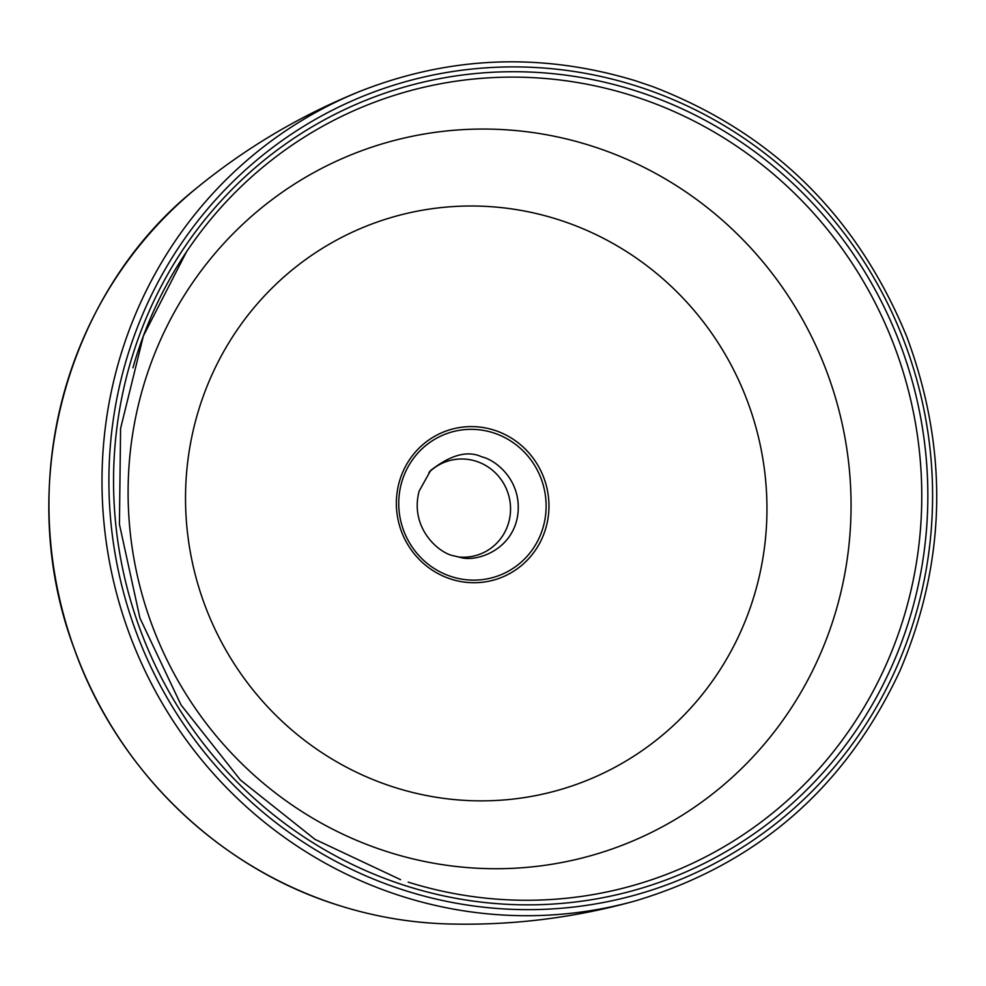 <?xml version="1.0" encoding="UTF-8"?>
<svg xmlns="http://www.w3.org/2000/svg" width="986" height="986" viewBox="0 0 986 986"><rect width="100%" height="100%" fill="white"/><g stroke="black" fill="none" stroke-linecap="round" stroke-linejoin="round"><path stroke-width="1.48" d="M132.937 367.827A412.789 401.043 -108.8 0 1 630.83 95.26A412.789 401.043 -108.8 0 1 906.072 609.545A412.789 401.043 -108.8 0 1 408.167 882.125M428.935 472.442A49.251 47.846 -108.8 0 1 507.839 492.667A49.251 47.846 -108.8 0 1 457.714 556.868M419.136 491.127L430.635 470.495C450.701 454.78 467.746 450.232 481.747 456.851C495.65 459.772 522.432 480.638 517.712 515.321C512.363 550.459 476.139 562.414 460.252 557.373L453.745 555.808C438.967 553.343 409.436 527.954 419.136 491.127M755.596 590.774A298.302 289.822 71.2 0 0 556.696 219.114A298.302 289.822 71.2 0 0 196.88 416.092A298.302 289.822 -108.8 0 0 395.78 787.752A298.302 289.822 -108.8 0 0 755.596 590.774M142.218 390.283A370.921 360.371 -108.8 0 1 589.628 145.361A370.921 360.371 -108.8 0 1 836.941 607.487A370.921 360.371 71.2 0 1 389.544 852.422A370.921 360.371 71.2 0 1 142.218 390.283M401.61 482.598A75.626 73.469 71.2 0 0 452.032 576.81A75.626 73.469 71.2 0 0 543.249 526.881A75.626 73.469 71.2 0 0 492.827 432.657A75.626 73.469 71.2 0 0 401.61 482.598M399.342 481.735A78.288 76.07 -108.8 0 1 527.609 451.489A78.288 76.07 -108.8 0 1 491.04 580.742A78.288 76.07 -108.8 0 1 399.342 481.735M633.382 90.083A417.781 405.887 -108.8 0 1 803.183 793.311A417.781 405.887 -108.8 0 1 125.53 581.444A417.781 405.887 -108.8 0 1 633.382 90.083M634.725 85.474A422.6 410.57 71.2 0 0 121.019 582.504A422.6 410.57 71.2 0 0 806.499 796.811A422.6 410.57 71.2 0 0 634.725 85.474M195.992 188.585A413.627 401.857 71.2 0 0 57.299 588.075A413.627 401.857 71.2 0 0 340.49 905.924A413.627 401.857 71.2 0 0 446.609 923.907C510.6 925.792 573.556 918.114 635.477 900.859A428.207 416.018 -108.8 0 1 403.816 896.89A428.207 416.018 -108.8 0 1 102.655 505.3A428.207 416.018 -108.8 0 1 359.422 91.562M459.229 557.189L460.24 557.361M429.945 471.259L430.635 470.507M635.477 900.859C757.334 864.278 845.532 787.506 900.082 670.554C946.572 561.022 948.815 449.789 906.837 336.842C857.191 216.02 772.395 132.568 652.461 86.509L634.996 80.618C541.45 52.344 449.653 55.968 359.582 91.488C300.027 115.658 245.477 148.036 195.943 188.622C65.125 293.224 13.668 486.628 73.777 647.506C116.656 769.758 218.83 868.789 340.441 905.912C375.124 916.733 410.496 922.723 446.584 923.907M400.575 879.66L314.978 839.357L240.448 780.049L181.03 704.941L139.95 618.123L119.429 524.269L120.588 428.479L143.364 335.967L186.527 251.75"/></g></svg>
